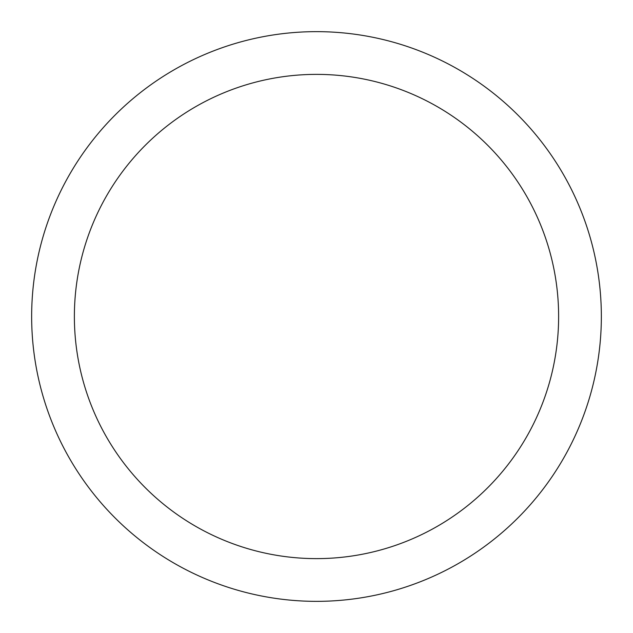 <?xml version="1.0" encoding="UTF-8"?>
<svg xmlns="http://www.w3.org/2000/svg" width="633" height="633" viewBox="0 0 633 633"><rect width="100%" height="100%" fill="white"/><g stroke="black" fill="none" stroke-linecap="round" stroke-linejoin="round"><path stroke-width="0.95" d="M558.623 316.5A242.123 242.123 0 0 0 316.5 74.377A242.123 242.123 0 0 0 74.377 316.5A242.123 242.123 0 0 0 316.5 558.623A242.123 242.123 0 0 0 558.623 316.5M601.35 316.5A284.85 284.85 0 0 0 316.5 31.65A284.85 284.85 0 0 0 31.65 316.5A284.85 284.85 0 0 0 316.5 601.35A284.85 284.85 0 0 0 601.35 316.5"/></g></svg>
